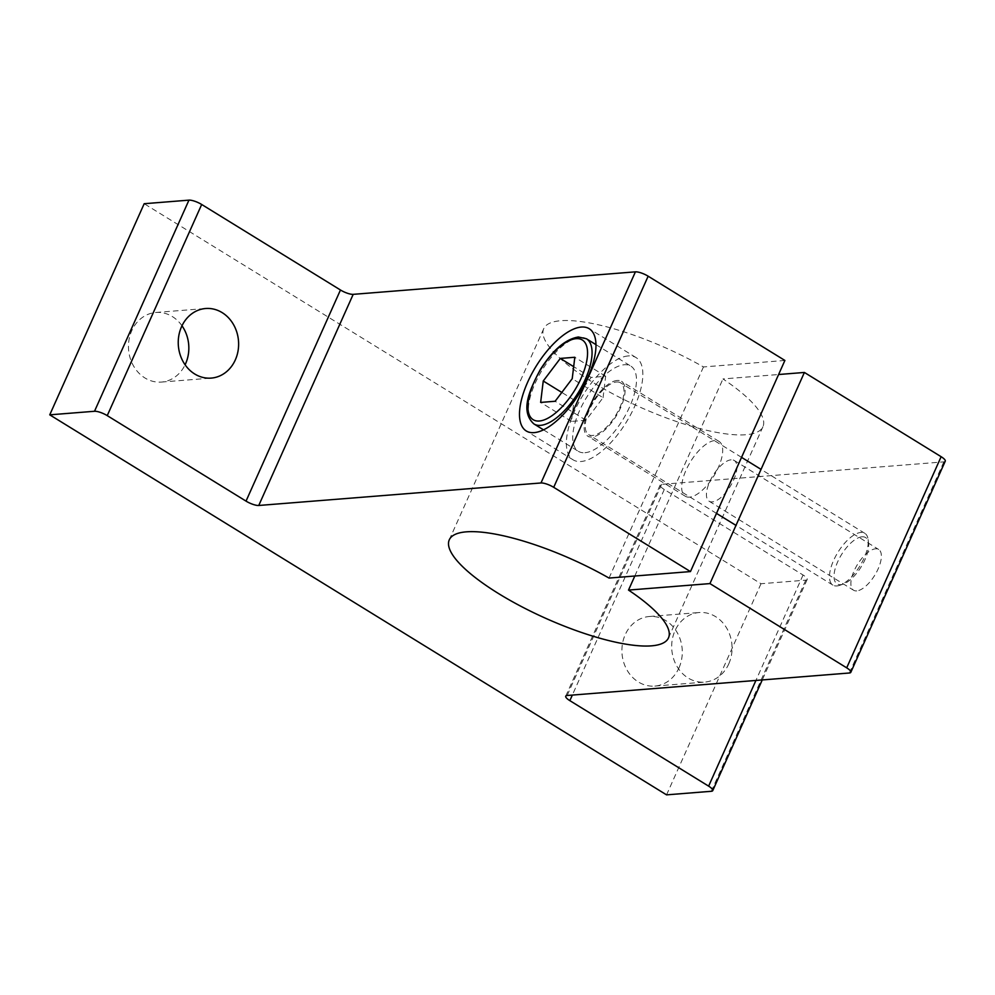 <?xml version="1.0" encoding="UTF-8"?>
<svg xmlns="http://www.w3.org/2000/svg" width="995" height="995" viewBox="0 0 995 995"><rect width="100%" height="100%" fill="white"/><g stroke="black" fill="none" stroke-linecap="round" stroke-linejoin="round"><path stroke-width="0.75" stroke-dasharray="4.97 3.73" d="M862.031 536.803A27.213 11.579 121.6 0 1 868.56 543.133A27.213 11.579 121.6 0 1 861.185 566.802A27.213 11.579 121.6 0 1 843.362 584.04A27.213 11.579 121.6 0 1 840.626 584.662A27.213 11.579 121.6 0 1 837.678 561.827A27.213 11.579 121.6 0 1 862.031 536.803M836.894 585.955A30.422 12.935 -58.4 0 0 839.954 585.259A30.422 12.935 -58.4 0 0 859.879 565.993A30.422 12.935 -58.4 0 0 868.125 539.539A30.422 12.935 -58.4 0 0 864.817 533.32A30.422 12.935 -58.4 0 0 860.824 532.474A30.422 12.935 -58.4 0 0 835.576 556.392A30.422 12.935 -58.4 0 0 832.902 585.11A30.422 12.935 -58.4 0 0 836.894 585.955M616.577 381.981A30.422 12.935 121.6 0 1 620.569 382.826A30.422 12.935 121.6 0 1 617.895 411.544A30.422 12.935 121.6 0 1 592.647 435.462A30.422 12.935 121.6 0 1 588.654 434.616A30.422 12.935 121.6 0 1 591.328 405.91A30.422 12.935 121.6 0 1 616.577 381.981M584.936 452.713A50.024 21.268 -58.4 0 0 626.464 413.36A50.024 21.268 -58.4 0 0 630.855 366.135A50.024 21.268 -58.4 0 0 624.288 364.742A50.024 21.268 -58.4 0 0 582.759 404.094A50.024 21.268 -58.4 0 0 578.369 451.32A50.024 21.268 -58.4 0 0 584.936 452.713M603.057 397.689L605.656 376.272L591.167 377.428L574.09 400.002L571.491 421.42L585.98 420.263L603.057 397.689L572.224 378.685M585.98 420.263L555.135 401.259M571.491 421.42L540.646 402.415M574.09 400.002L561.814 392.44M591.167 377.428L573.68 366.657M605.656 376.272L574.812 357.267M856.72 590.893A23.93 10.174 121.6 0 1 853.586 590.234A23.93 10.174 121.6 0 1 855.675 567.635A23.93 10.174 121.6 0 1 875.55 548.817A23.93 10.174 121.6 0 1 878.684 549.476A23.93 10.174 121.6 0 1 876.583 572.075A23.93 10.174 121.6 0 1 856.72 590.893M731.089 459.814A23.93 10.174 -58.4 0 0 711.226 478.632A23.93 10.174 -58.4 0 0 709.124 501.231A23.93 10.174 -58.4 0 0 712.271 501.89A23.93 10.174 -58.4 0 0 732.133 483.072A23.93 10.174 -58.4 0 0 734.235 460.474A23.93 10.174 -58.4 0 0 731.089 459.814M784.893 360.451L703.465 366.944A120.072 32.288 -155.9 0 0 560.807 320.713A120.072 32.288 -155.9 0 0 543.73 328.686A120.072 32.288 -155.9 0 0 615.644 395.313A120.072 32.288 -155.9 0 0 745.852 434.728A120.072 32.288 -155.9 0 0 762.929 426.743A120.072 32.288 -155.9 0 0 722.955 378.946L778.612 374.518M634.81 576.018L722.955 378.946M628.218 355.936A60.036 25.534 -58.4 0 0 578.394 403.162A60.036 25.534 -58.4 0 0 573.12 459.839A60.036 25.534 -58.4 0 0 580.993 461.506A60.036 25.534 -58.4 0 0 630.83 414.281A60.036 25.534 -58.4 0 0 636.103 357.615A60.036 25.534 -58.4 0 0 628.218 355.936M617.261 380.438A32.176 13.681 -58.4 0 0 590.557 405.749A32.176 13.681 -58.4 0 0 587.734 436.121A32.176 13.681 -58.4 0 0 591.95 437.016A32.176 13.681 -58.4 0 0 618.666 411.706A32.176 13.681 -58.4 0 0 621.489 381.334A32.176 13.681 -58.4 0 0 617.261 380.438M689.535 497.139A32.176 13.681 121.6 0 1 685.306 496.244A32.176 13.681 121.6 0 1 688.13 465.859A32.176 13.681 121.6 0 1 714.845 440.549A32.176 13.681 121.6 0 1 719.062 441.444A32.176 13.681 121.6 0 1 716.238 471.829A32.176 13.681 121.6 0 1 689.535 497.139M181.985 325.775A34.9 30.161 85.4 0 0 155.879 312.48A34.9 30.161 85.4 0 0 131.763 330.701A34.9 30.161 85.4 0 0 133.653 366.16A34.9 30.161 85.4 0 0 161.426 382.068A34.9 30.161 85.4 0 0 185.095 364.804M728.775 663.889A34.9 30.161 85.4 0 0 726.872 628.442A34.9 30.161 85.4 0 0 699.099 612.534A34.9 30.161 85.4 0 0 674.983 630.755A34.9 30.161 85.4 0 0 676.874 666.202A34.9 30.161 85.4 0 0 704.647 682.11A34.9 30.161 85.4 0 0 728.775 663.889M678.988 667.856A34.9 30.161 85.4 0 0 677.097 632.41A34.9 30.161 85.4 0 0 649.325 616.502A34.9 30.161 85.4 0 0 625.208 634.723A34.9 30.161 85.4 0 0 627.099 670.182A34.9 30.161 85.4 0 0 654.872 686.077A34.9 30.161 85.4 0 0 678.988 667.856M945.25 461.195A10 2.687 24.1 0 1 943.832 461.854L661.6 484.354A10 2.687 -155.9 0 0 660.17 485.025A10 2.687 -155.9 0 0 664.287 489.503L803.064 575.01A10 2.687 24.1 0 1 807.181 579.5A10 2.687 24.1 0 1 805.763 580.16L761.001 583.729L144.188 203.714M703.465 366.944L609.027 578.07M761.001 583.729L666.55 794.856M533.954 423.957A50.024 21.268 121.6 0 1 538.345 376.732A50.024 21.268 121.6 0 1 579.874 337.38A50.024 21.268 121.6 0 1 586.441 338.773M943.832 461.854L849.382 672.993M661.6 484.354L567.15 695.493M664.287 489.503L572.336 695.07M803.064 575.01L755.914 680.443M805.763 580.16L711.313 791.286M868.56 543.133L868.125 539.539M843.362 584.04L839.954 585.259M864.817 533.32L761.038 469.379M741.549 457.364L620.569 382.826M595.993 344.656L630.855 366.135M543.506 429.84L578.369 451.32M832.902 585.11L735.977 525.385M716.487 513.383L588.654 434.616M709.124 501.231L853.586 590.234M543.73 328.686L449.28 539.825M762.929 426.743L668.491 637.882M573.12 459.839L526.243 430.959M685.306 496.244L587.734 436.121M155.879 312.48L205.667 308.512M649.325 616.502L699.099 612.534M660.17 485.025L565.732 696.152M807.181 579.5L762.257 679.933M654.872 686.077L704.647 682.11M161.426 382.068L211.201 378.1M719.062 441.444L621.489 381.334M636.103 357.615L589.227 328.736M734.235 460.474L878.684 549.476"/><path stroke-width="1.49" d="M555.135 401.259L572.224 378.685L574.812 357.267L560.322 358.424L543.245 380.998L540.646 402.415L555.135 401.259M561.814 392.44L543.245 380.998M573.68 366.657L560.322 358.424M690.455 571.578L553.705 487.326A10 2.687 -155.9 0 0 540.981 482.973L258.75 505.472A10 2.687 24.1 0 1 246.026 501.119L107.236 415.624A10 2.687 -155.9 0 0 94.513 411.271L49.75 414.84L144.188 203.714L188.95 200.144A10 2.687 24.1 0 1 201.686 204.485L340.464 289.993A10 2.687 -155.9 0 0 353.2 294.346L635.419 271.846A10 2.687 24.1 0 1 648.155 276.2L784.893 360.451L690.455 571.578L609.027 578.07A120.072 32.288 -155.9 0 0 466.369 531.84A120.072 32.288 -155.9 0 0 449.28 539.825A120.072 32.288 -155.9 0 0 521.206 606.44A120.072 32.288 -155.9 0 0 651.402 645.854A120.072 32.288 -155.9 0 0 668.491 637.882A120.072 32.288 -155.9 0 0 628.517 590.085L634.81 576.018M581.341 327.056A60.036 25.534 -58.4 0 0 531.517 374.282A60.036 25.534 -58.4 0 0 526.243 430.959A60.036 25.534 -58.4 0 0 534.116 432.626A60.036 25.534 -58.4 0 0 583.953 385.401A60.036 25.534 -58.4 0 0 589.227 328.736A60.036 25.534 -58.4 0 0 581.341 327.056M235.33 359.879A34.9 30.161 85.4 0 0 233.427 324.42A34.9 30.161 85.4 0 0 205.667 308.512A34.9 30.161 85.4 0 0 181.538 326.733A34.9 30.161 85.4 0 0 183.441 362.192A34.9 30.161 85.4 0 0 211.201 378.1A34.9 30.161 85.4 0 0 235.33 359.879M185.095 364.804A34.9 30.161 85.4 0 0 185.543 363.847A34.9 30.161 85.4 0 0 181.985 325.775M778.612 374.518L804.395 372.453L941.133 456.705A10 2.687 24.1 0 1 945.25 461.195L850.812 672.321A10 2.687 -155.9 0 0 846.695 667.844L709.945 583.592L628.517 590.085M804.395 372.453L709.945 583.592M49.75 414.84L666.55 794.856L711.313 791.286A10 2.687 -155.9 0 0 712.743 790.627A10 2.687 -155.9 0 0 708.627 786.137L569.849 700.642A10 2.687 24.1 0 1 565.732 696.152A10 2.687 24.1 0 1 567.15 695.493L849.382 672.993A10 2.687 -155.9 0 0 850.812 672.321M533.954 423.957C520.174 411.582 528.78 391.209 540.472 369.319C552.934 349.904 565.57 339.121 578.356 337.006L586.441 338.773A50.024 21.268 121.6 0 1 582.05 385.998A50.024 21.268 121.6 0 1 540.521 425.35A50.024 21.268 121.6 0 1 533.954 423.957L543.506 429.84M539.315 421.009A46.827 19.912 -58.4 0 0 581.217 377.976A46.827 19.912 -58.4 0 0 576.142 338.673A46.827 19.912 -58.4 0 0 534.24 381.719A46.827 19.912 -58.4 0 0 539.315 421.009M188.95 200.144L94.513 411.271M201.686 204.485L107.236 415.624M340.464 289.993L246.026 501.119M353.2 294.346L258.75 505.472M635.419 271.846L540.981 482.973M648.155 276.2L553.705 487.326M941.133 456.705L846.695 667.844M572.336 695.07L569.849 700.642M755.914 680.443L708.627 786.137M761.038 469.379L741.549 457.364M586.441 338.773L595.993 344.656M735.977 525.385L716.487 513.383M762.257 679.933L712.743 790.627"/></g></svg>

